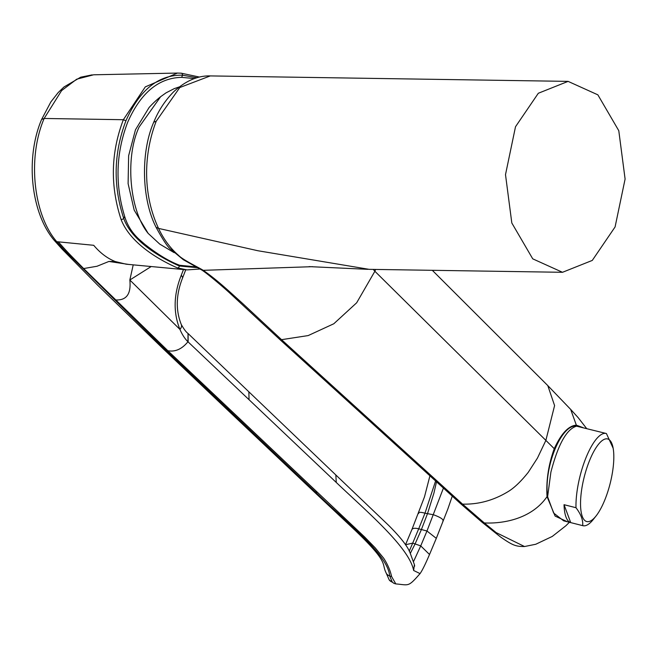 <?xml version="1.0" encoding="UTF-8"?>
<svg xmlns="http://www.w3.org/2000/svg" width="658" height="658" viewBox="0 0 658 658"><rect width="100%" height="100%" fill="white"/><g stroke="black" fill="none" stroke-linecap="round" stroke-linejoin="round"><path stroke-width="0.99" d="M179.239 86.93L174.197 88.649L166.022 92.86L160.601 96.726L139.109 127.043C124.897 157.18 129.445 210.568 148.165 233.393L159.754 244.11L174.148 252.656M160.601 96.726A95.509 95.509 0 0 0 149.086 107.525L135.474 129.774L128.631 155.716L128.104 183.598L134.174 210.091L148.165 233.393M610.871 480.496A42.605 13.366 104.2 0 0 613.157 448.262A42.605 13.366 104.2 0 0 599.841 442.735A42.605 13.366 104.2 0 0 583.49 480.011A42.605 13.366 104.2 0 0 582.19 516.143A42.605 13.366 104.2 0 0 596.041 515.995A42.605 13.366 104.2 0 0 610.871 480.496M576.564 426.17C561.455 423.653 543.615 467.18 547.612 496.749L550.894 472.148C558.132 444.306 566.694 428.983 576.564 426.17L606.199 433.482A47.557 14.92 104.2 0 1 606.421 433.548L613.157 448.262M606.199 433.482A47.557 14.92 104.2 0 0 579.27 479.312A47.557 14.92 104.2 0 0 575.997 507.713L564.038 504.694L570.716 522.608A47.557 14.92 -75.8 0 1 564.038 504.694M547.612 496.749L553.641 513.043L563.659 520.832L582.898 525.693A47.557 14.92 104.2 0 0 593.277 519.483L596.041 515.995M570.716 522.608L582.675 525.635A47.557 14.92 104.2 0 0 582.898 525.693M582.675 525.635C583.243 520.363 581.022 514.391 575.997 507.713M375.611 269.443L374.879 271.269L554.25 448.682C561.241 433.507 568.611 425.668 576.359 425.167L582.988 427.618M567.583 521.827L555.122 516.102L547.045 496.642C531.82 518.619 503.929 523.85 484.337 522.954L462.549 504.127L281.608 339.734L279.124 338.862L281.542 339.676L308.166 335.58L333.812 323.761L356.661 302.795L374.879 271.269L373.242 269.41M554.25 448.682C548.451 464.704 546.05 480.694 547.045 496.642M482.15 522.296L484.337 522.954L482.026 522.205L500.689 537.092C512.689 545.375 515.757 546.576 524.549 546.527L535.744 544.265L552.276 536.435L565.855 525.783L569.392 522.279M524.516 546.527L496.132 532.585L484.551 523.135M576.359 425.167L570.659 409.391L578.185 417.666L586.632 428.539M460.238 503.345L462.549 504.127C478.522 504.538 493.697 500.368 508.075 491.633C514.252 487.907 520.988 481.459 528.284 472.288L537.446 458.1L545.86 440.432L554.587 405.567L547.793 385.596L432.306 270.315M281.608 339.734L242.753 303.585C228.811 291 217.156 280.028 203.24 270.323L312.714 266.671M156.209 121.237L153.742 122.199C156.291 116.063 161.761 103.816 173.885 91.569C185.819 80.753 197.951 75.538 210.28 75.917L179.782 87.539L156.209 121.237C143.214 154.918 142.901 195.072 158.553 228.408C163.752 239.422 170.447 248.428 178.622 255.427C182.463 259.655 199.571 267.979 203.24 270.323L201.332 269.78L183.343 259.721L170.693 249.25C167.823 247.235 162.962 239.923 156.102 227.323L158.553 228.408L257.878 250.739L369.163 269.344L562.5 272.297L532.733 258.841L511.817 222.988L505.5 174.633L515.51 126.731L538.318 93.263L568.101 81.378L597.867 94.842L618.783 130.695L625.1 179.05L615.082 226.952L592.282 260.42L562.5 272.297M196.347 266.942L179.65 265.273L179.354 265.996C163.653 259.104 132.143 242.193 123.753 218.522A1.982 0.757 160.3 0 1 121.08 219.476C130.769 244.488 161.629 261.07 177.487 267.913L187.078 269.895L126.106 264.187L115.232 261.53L108.915 261.448L97.022 266.251L83.648 268.554C71.097 255.74 68.407 253.272 58.348 241.84L93.716 245.302C100.164 252.976 107.336 258.388 115.232 261.53M56.621 241.535L54.359 240.491L56.621 241.535C33.311 214.5 27.315 157.739 44.152 118.465L123.359 119.715L145.295 86.889L177.413 73.071L181.082 73.186A1.982 1.505 94.4 0 1 181.189 73.186A1.982 1.505 94.4 0 1 182.537 75.185C158.413 74.691 139.545 89.883 125.941 120.776C113.678 152.96 112.954 185.54 123.753 218.522L124.642 216.35C127.208 225.011 131.904 232.57 138.756 239.01L144.768 244.266C157.673 254.44 169.303 261.44 179.65 265.273M124.642 216.35C114.928 184.536 115.923 153.224 127.619 122.388C140.672 92.86 158.685 77.85 181.649 77.364L194.398 78.549M199.489 77.068L181.189 73.186L177.421 73.071L93.592 74.798L76.739 79.174L61.597 90.615L44.152 118.465L41.594 119.476C25.16 158.126 30.827 212.912 54.269 240.384L54.359 240.491M128.984 264.475L108.915 261.448M151.069 266.613L129.832 280.004L133.212 264.886M181.649 77.364L182.537 75.185L196.882 77.751M393.969 583.366L392.308 582.108L389.701 575.972C387.661 553.493 344.479 520.922 315.618 492.151L166.244 350.574L64.139 249.925L56.736 241.675L58.348 241.84M83.648 268.554L168.045 350.92L364.688 537.043L375.142 547.777L383.688 558.214C387.685 564.424 390.317 570.527 391.592 576.531L395.803 583.909L393.936 583.358L389.191 579.895A6.629 6.374 142.5 0 0 389.215 579.928L385.794 572.172A6.744 6.136 162.2 0 1 385.794 572.164A6.744 6.136 162.2 0 0 389.701 575.972L391.592 576.531M183.467 269.574L181.304 275.167C173.58 294.513 173.128 312.599 179.947 329.428L129.832 280.004C131.279 294.019 126.443 300.657 115.323 299.925M429.518 554.497L436.303 538.351L426.968 531.014L420.733 545.893L429.518 554.497C425.364 564.227 422.206 570.601 420.059 573.611L413.635 570.486C409.292 547.431 366.588 511.324 336.279 482.47L187.958 341.757L188.015 333.458C186.173 332.175 183.927 329.189 181.287 324.517L181.287 324.517C175.513 310.091 175.99 294.455 182.71 277.61L181.304 275.167M181.287 324.517A8.719 4.877 -25.8 0 1 179.947 329.428C182.233 334.716 184.906 338.821 187.958 341.757C181.929 349.102 175.225 352.096 167.856 350.73M188.106 333.548L188.147 341.93M443.327 488.335L426.968 531.014L421.416 529.525L415.091 543.936L420.733 545.893L413.479 561.669M436.427 482.15L433.918 493.122L427.503 513.659L421.416 529.525L418.702 528.802L412.714 543.113L415.091 543.936L410.271 553.452M435.489 481.311L424.986 513.199L433.507 514.762C440.695 517.402 443.821 519.54 442.883 521.177M405.525 544.734L412.714 543.113L409.227 551.207M418.669 513.52C418.324 512.047 420.429 511.94 424.986 513.199L418.702 528.802C414.803 527.864 412.508 528.193 411.826 529.772L424.484 496.88L429.83 476.219M279.14 338.87L230.053 293.32C220.208 284.289 204.038 270.997 201.323 269.78L201.332 269.78M125.941 120.776L123.359 119.715C110.84 152.549 110.083 185.803 121.08 219.476M197.795 267.716L179.354 265.996A1.982 1.472 108.2 0 1 177.487 267.913M225.266 407.804L229.165 409.046M166.244 350.574L164.072 349.62L225.406 407.935M164.064 349.628L97.96 285.482L61.877 248.88A7.024 4.631 -43.1 0 0 64.139 249.925M225.431 407.968L313.488 491.23L317.214 492.307M249.061 399.768L248.847 391.806L188.015 333.458M336.279 482.47L335.827 474.961L248.847 391.798M413.635 570.486L414.4 564.605L410.477 553.921C408.379 547.3 401.018 537.701 388.393 525.133L335.827 474.961M392.308 582.108A6.629 6.374 142.5 0 1 389.215 579.928M482.026 522.205L460.238 503.354L279.132 338.87M547.793 385.596L570.725 409.457M210.28 75.917L568.101 81.378M156.102 227.323C141.371 198.609 140.738 151.833 153.742 122.199M309.054 266.613L367.954 269.328M200.098 269.023L187.078 269.895M41.594 119.476L50.855 101.932L58.151 92.614L63.966 86.996L80.695 77.192L92.169 74.864M420.051 573.611C407.878 587.495 409.136 585.011 395.803 583.909M61.877 248.88L54.269 240.384M182.71 277.61L185.745 269.772M414.663 566.135L414.4 564.605M436.295 538.376L447.835 509.037L452.227 496.255M313.479 491.23L355.016 530.241C389.075 562.861 381.558 563.297 385.794 572.164M405.501 544.799L411.9 529.534"/></g></svg>
